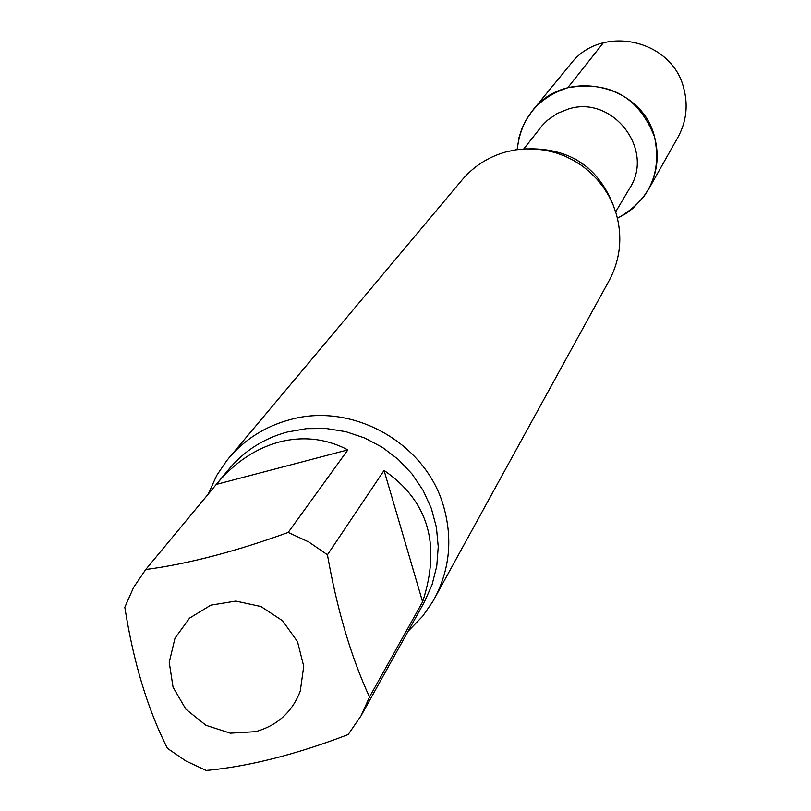 <?xml version="1.0" encoding="UTF-8"?>
<svg xmlns="http://www.w3.org/2000/svg" width="811" height="811" viewBox="0 0 811 811"><rect width="100%" height="100%" fill="white"/><g stroke="black" fill="none" stroke-linecap="round" stroke-linejoin="round"><path stroke-width="1.22" d="M422.612 601.853L384.059 470.441L327.441 554.785C337.072 609.598 351.082 657.001 369.502 696.994L422.612 601.853C441.184 544.789 428.34 500.985 384.059 470.441M347.878 449.872L216.273 484.42L145.716 569.525C187.523 564.05 235.008 551.693 288.189 532.442L347.878 449.872C326.073 438.538 303.192 435.923 279.237 442.015C255.617 448.463 234.825 462.361 216.851 483.721L216.273 484.42M369.502 696.994L361.037 715.829L348.152 734.563C295.954 754.544 248.642 766.507 206.217 770.45L185.912 760.992L167.411 748.32C147.602 709.078 133.409 662.07 124.813 607.297L133.572 587.458L145.716 569.525M255.597 731.684L230.324 733.185L205.933 725.318L185.901 709.23L173.047 687.181L169.225 662.313L174.994 638.135L189.561 618.124L210.86 605.148L235.849 601.083L260.96 606.547L282.552 620.75L297.525 641.663L303.73 666.257L300.293 690.992C292.325 711.946 277.423 725.51 255.597 731.684M532.543 110.539L525.69 120.606L521.787 128.878L519.01 137.586L517.154 149.64C520.834 118.335 537.703 97.705 567.761 87.74C609.902 80.664 638.835 97.056 654.548 136.917C661.938 173.219 649.57 200.337 617.445 218.271L625.474 213.861L632.833 208.447L643.305 197.397L648.324 189.754L677.925 137.292C686.349 121.802 688.296 105.46 683.754 88.277C672.076 39.009 600.819 23.772 570.711 63.937L532.543 110.539C564.963 67.262 641.886 83.786 654.548 136.917C659.465 155.459 657.386 173.067 648.324 189.754M529.695 148.808C570.873 148.697 598.873 167.847 613.684 206.278M208.062 494.325L216.76 475.358L226.806 460.547L462.047 179.961C473.796 166.184 488.455 156.827 506.054 151.9L515.806 149.832L525.751 148.879L535.767 149.042L545.722 150.309L555.484 152.691L564.943 156.138L573.965 160.608L582.45 166.062L590.266 172.408L597.342 179.576L603.566 187.483L608.879 196.009L613.187 205.061L616.461 214.509C622.655 237.664 620.212 259.692 609.142 280.606L432.821 601.519L422.663 616.238L408.136 631.211M228.692 458.235C244.851 439.268 265.146 426.454 289.578 419.774C352.815 401.577 426.738 443.576 443.931 507.554C452.751 539.67 449.537 570.123 434.301 598.913M288.189 532.442L308.738 541.961L327.441 554.785M603.384 42.75L567.761 87.74M523.734 148.981L542.265 125.472L547.344 120.342L557.228 113.469L568.45 108.998C612.64 94.735 655.055 149.69 629.701 188.203L615.671 211.894M574.938 158.794L587.985 167.715M216.851 483.721L229.087 468.961C244.466 450.723 263.849 438.406 287.236 432.02L306.548 428.644L326.275 428.522L345.861 431.675L364.737 438.011L382.376 447.348L398.282 459.431L411.978 473.918L423.099 490.381L431.32 508.365L436.419 527.353L438.244 546.796L436.764 566.149L432.02 584.873L424.153 602.431L361.037 715.829"/></g></svg>
